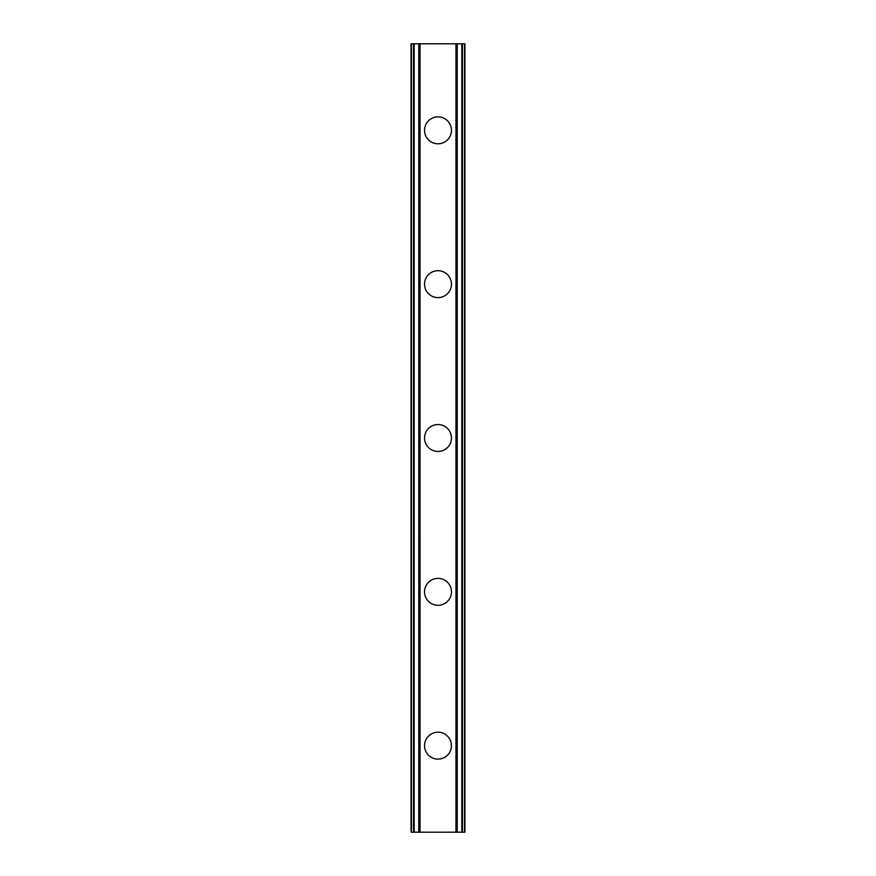 <?xml version="1.0" encoding="UTF-8"?>
<svg xmlns="http://www.w3.org/2000/svg" width="876" height="876" viewBox="0 0 876 876"><rect width="100%" height="100%" fill="white"/><g stroke="black" fill="none" stroke-linecap="round" stroke-linejoin="round"><path stroke-width="1.31" d="M424.542 745.673A13.458 13.458 0 0 1 438 732.205A13.458 13.458 0 0 1 451.458 745.673A13.458 13.458 0 0 1 438 759.131A13.458 13.458 0 0 1 424.542 745.673M424.542 591.837A13.458 13.458 0 0 1 438 578.379A13.458 13.458 0 0 1 451.458 591.837A13.458 13.458 0 0 1 438 605.294A13.458 13.458 0 0 1 424.542 591.837M424.542 438A13.458 13.458 0 0 1 438 424.542A13.458 13.458 0 0 1 451.458 438A13.458 13.458 0 0 1 438 451.458A13.458 13.458 0 0 1 424.542 438M424.542 284.163A13.458 13.458 0 0 1 438 270.706A13.458 13.458 0 0 1 451.458 284.163A13.458 13.458 0 0 1 438 297.621A13.458 13.458 0 0 1 424.542 284.163M424.542 130.327A13.458 13.458 0 0 1 438 116.869A13.458 13.458 0 0 1 451.458 130.327A13.458 13.458 0 0 1 438 143.795A13.458 13.458 0 0 1 424.542 130.327M461.827 43.8L411.074 43.8L411.074 832.2L464.926 832.2L464.926 43.8L461.827 43.8L461.827 832.2M418.783 43.8L418.794 832.2L418.783 43.8M457.217 832.2L457.206 43.8L457.217 832.2M411.074 43.8L411.074 832.2M420.042 43.8L420.042 832.2M455.958 43.8L455.958 832.2M464.926 43.8L464.926 832.2M411.413 43.8L411.413 832.2M413.516 43.8L413.516 832.2M414.173 43.8L414.173 832.2M419.122 43.8L419.122 832.2M456.878 43.8L456.878 832.2M462.484 43.8L462.484 832.2M464.587 43.8L464.587 832.2"/></g></svg>
